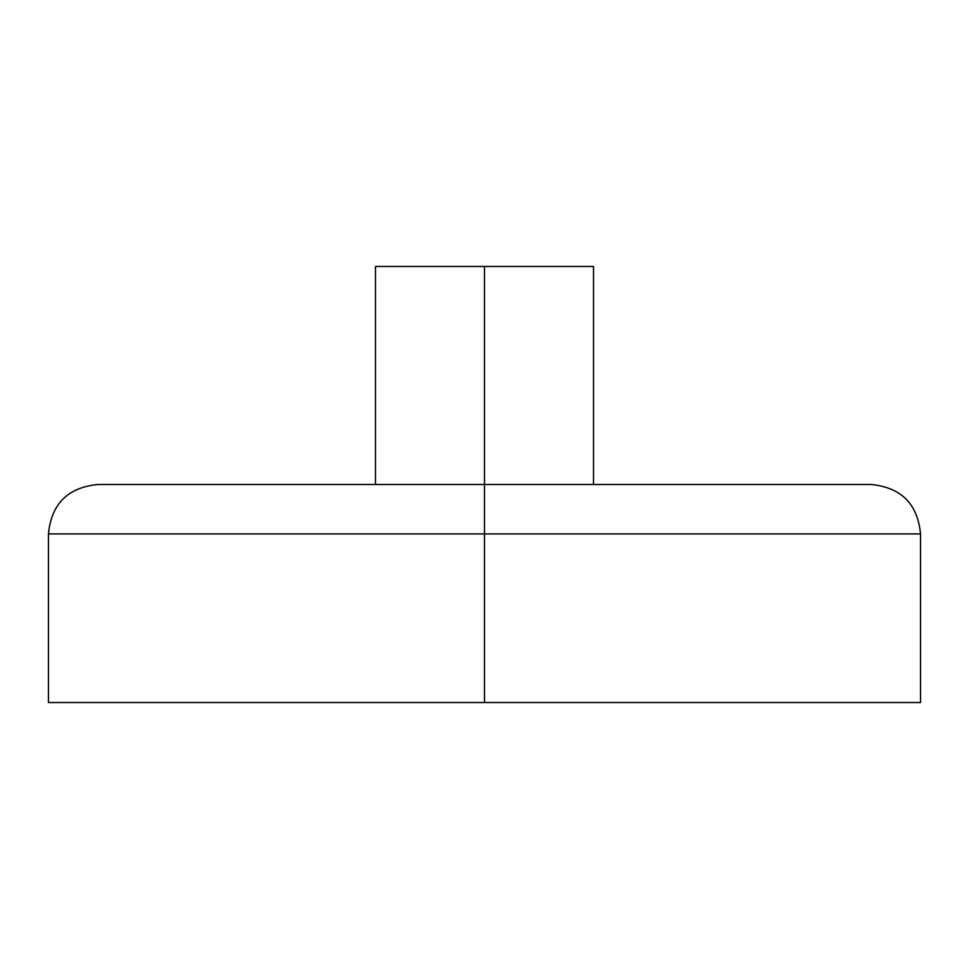 <?xml version="1.0" encoding="UTF-8"?>
<svg xmlns="http://www.w3.org/2000/svg" width="969" height="969" viewBox="0 0 969 969"><rect width="100%" height="100%" fill="white"/><g stroke="black" fill="none" stroke-linecap="round" stroke-linejoin="round"><path stroke-width="1.45" d="M920.55 702.525L48.45 702.525L484.5 702.525L484.5 484.5L871.131 484.5L484.5 484.5L484.5 533.919L920.55 533.919L484.5 533.919L484.5 702.525L920.55 702.525L920.55 533.919L48.45 533.919C51.381 503.904 67.854 487.431 97.869 484.5L484.5 484.5L484.5 266.475L484.5 484.5L97.869 484.5L863.706 484.5M593.512 266.475L375.487 266.475L593.512 266.475L593.512 484.5M920.55 533.919C917.619 503.904 901.146 487.431 871.131 484.5L869.266 484.5M484.5 533.919L48.45 533.919L484.5 533.919M48.45 702.525L48.45 533.919M375.487 484.5L375.487 266.475"/></g></svg>

